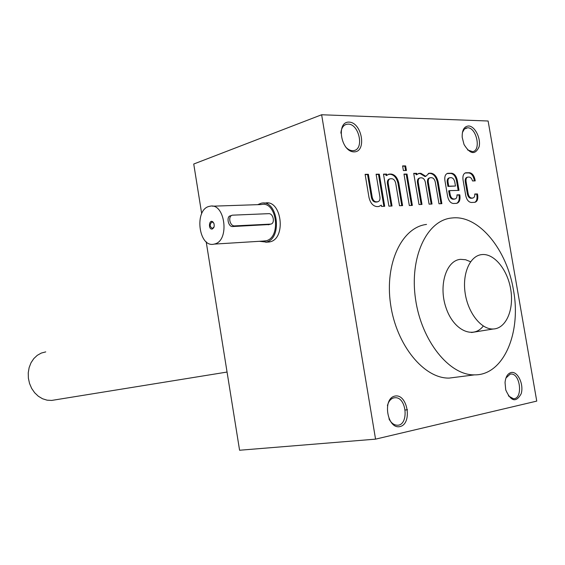 <?xml version="1.0" encoding="UTF-8"?>
<svg xmlns="http://www.w3.org/2000/svg" width="565" height="565" viewBox="0 0 565 565"><rect width="100%" height="100%" fill="white"/><g stroke="black" fill="none" stroke-linecap="round" stroke-linejoin="round"><path stroke-width="0.85" d="M264.978 203.118C281.441 198.845 286.688 238.275 270.119 241.82L266.842 242.145M474.388 180.913L474.205 179.832C473.223 175.63 471.38 173.328 468.675 172.932L465.115 172.989M474.741 202.341C476.641 201.232 477.354 198.929 476.895 195.441L476.669 194.141L474.777 194.205M467.432 177.212L466.994 177.339C465.553 177.798 464.981 179.26 465.27 181.718L467.389 194.007C468.011 196.648 469.162 198.068 470.85 198.273L472.502 198.124M321.633 114.759L488.118 121.009L536.75 401.108L375.555 439.146L321.633 114.759L193.739 164.02L201.691 213.655M375.555 439.146L239.581 450.241L206.19 241.771M467.389 194.007L468.18 193.788L466.069 181.492C465.772 179.027 466.351 177.572 467.785 177.113L469.134 177.078C470.694 177.255 471.817 178.547 472.51 180.948L475.222 180.899L474.995 179.606C474.014 175.397 472.171 173.102 469.466 172.706L465.786 172.777C463.477 173.519 462.558 175.863 463.025 179.811L465.744 195.603C466.747 199.862 468.611 202.15 471.33 202.475L474.861 202.327C477.22 201.606 478.167 199.24 477.693 195.222L477.467 193.929L474.762 194.007C474.911 196.288 474.303 197.623 472.94 198.004L472.149 198.223M468.18 193.788C468.802 196.429 469.96 197.856 471.648 198.061L472.94 198.004M454.288 199.17L452.946 199.226C451.202 199.014 450.015 197.573 449.38 194.89L450.178 194.664L449.486 190.638L459.013 190.384L457.269 180.242C456.273 175.962 454.373 173.625 451.583 173.229L447.77 173.307C445.389 174.069 444.429 176.45 444.902 180.461L447.65 196.514C448.674 200.843 450.588 203.167 453.398 203.492L456.675 203.351C459.331 202.545 460.404 199.918 459.889 195.476L459.769 194.798L456.972 194.883C457.12 197.199 456.492 198.555 455.086 198.951L454.67 199.064M450.178 194.664C450.814 197.347 452 198.795 453.744 199.007L455.086 198.951M413.707 173.363L419.004 204.537L421.991 204.424L418.255 182.453C417.959 179.896 418.594 178.378 420.148 177.883L421.652 177.841C423.489 178.088 424.725 179.578 425.367 182.318L429.089 204.156L432.02 204.043L428.305 182.262C428.016 179.727 428.63 178.222 430.163 177.735L431.639 177.692C433.44 177.94 434.655 179.416 435.29 182.128L438.991 203.774L441.872 203.661L438.179 182.057C436.907 176.647 434.478 173.688 430.876 173.18L429.082 173.25L425.819 176.308L420.868 173.293L419.061 173.356L416.914 174.557L416.702 173.335L413.707 173.363M403.382 170.538L406.426 170.51L405.649 165.912L402.598 165.919L403.382 170.538M409.314 205.54L412.351 205.42L407.026 174.062L403.982 174.098L409.314 205.54M383.494 174.133L388.889 206.14L392.032 206.013L388.226 183.456C387.936 180.849 388.607 179.289 390.238 178.773L391.835 178.724C393.763 178.971 395.062 180.503 395.719 183.314L399.512 205.724L402.598 205.611L398.812 183.237C397.499 177.629 394.914 174.571 391.058 174.048L389.101 174.126L386.856 175.355L386.644 174.098L383.494 174.133M376.996 201.995L375.421 202.065C373.43 201.853 372.088 200.307 371.41 197.432L372.208 197.199L368.366 174.303L365.11 174.338L368.966 197.319C370.336 203.082 373.013 206.176 377.003 206.599L378.811 206.5L381.304 205.152L381.523 206.423L384.701 206.303L379.299 174.182L376.099 174.218L379.927 196.959C380.224 199.65 379.511 201.246 377.794 201.769L377.484 201.853M372.208 197.199C372.893 200.074 374.228 201.62 376.219 201.839L377.794 201.769M394.935 396.072C407.57 393.381 412.676 423.764 400.034 426.568C387.265 429.697 382.06 398.466 394.935 396.072M349.064 122.111C362.045 122.407 367.031 152.077 354.05 151.872C340.928 151.95 335.843 121.482 349.064 122.111M511.141 372.512C517.773 370.951 524.122 384.574 521.142 393.833C516.036 402.866 510.901 401.546 505.732 389.878L505.039 382.547C505.64 376.841 507.674 373.5 511.141 372.512M468.555 125.974C474.925 126.009 481.196 138.566 479.064 146.879C475.151 155.184 470.137 154.379 464.013 144.463L462.205 137.351C461.972 130.19 464.091 126.398 468.555 125.974M456.64 377.138L449.217 378.084C424.011 378.776 396.298 345.06 390.57 304.21C384.539 263.382 401.934 227.229 426.533 224.425M453.547 217.836L451.124 218.062C426.568 220.767 409.328 257.562 415.558 299.273C421.483 340.999 449.366 375.506 474.529 374.863C503.563 375.414 521.544 332.771 513.444 290.022C507.024 250.288 479.692 215.964 453.547 217.836M483.287 326.019C473.216 339.381 453.617 330.433 446.089 307.96C438.242 285.664 446.209 260.197 460.659 259.342L465.609 259.738L470.574 261.75M462.41 132.521L464.381 129.053L467.636 127.782C476.549 127.471 481.394 150.601 472.63 151.646L467.594 149.951M505.95 377.999L510.174 374.122L511.014 374.03C520.584 373.366 523.091 399.321 513.366 398.699L508.387 395.881M340.872 133.135C341.309 128.227 343.216 125.275 346.592 124.279L348.16 124.123C359.008 123.813 364.489 149.033 353.902 150.565C350.999 151.06 348.188 149.796 345.462 146.773M387.421 405.684C388.586 401.256 390.775 398.636 393.967 397.838L395.246 397.711C407.097 397.188 408.968 426.172 396.969 425.205C393.741 424.965 391.079 422.853 388.967 418.877M378.903 206.486L381.304 205.152M383.868 206.331L378.501 174.43L379.299 174.182M378.501 174.43L376.142 174.458M371.41 197.432L367.568 174.557L368.366 174.303M367.568 174.557L365.152 174.585M386.856 175.355L386.065 175.602L385.853 174.345L383.536 174.373M385.853 174.345L386.644 174.098M391.199 206.048L387.428 183.696L388.226 183.456M389.779 178.907L389.44 179.013C387.809 179.529 387.138 181.09 387.428 183.696M401.764 205.639L398.014 183.477C396.701 177.876 394.116 174.818 390.267 174.295L388.247 174.387M411.518 205.455L406.235 174.31L407.026 174.062M406.235 174.31L404.024 174.331M405.592 170.517L404.851 166.159L405.649 165.912M404.851 166.159L402.64 166.167M416.914 174.557L416.115 174.797L415.911 173.575L413.75 173.603M415.911 173.575L416.702 173.335M421.158 204.459L417.457 182.686L418.255 182.453M419.739 178.01L419.357 178.123C417.796 178.618 417.168 180.136 417.457 182.686M431.187 204.071L427.507 182.495L428.305 182.262M429.767 177.855L429.372 177.968C427.839 178.455 427.218 179.967 427.507 182.495M441.039 203.697L437.381 182.29C436.116 176.88 433.68 173.928 430.085 173.42L428.291 173.49L429.082 173.25M419.061 173.356L418.262 173.603L420.07 173.533L425.021 176.548L425.819 176.308M458.18 190.405L456.478 180.475C455.475 176.195 453.582 173.865 450.785 173.462L447.077 173.526M456.605 203.358C458.766 202.143 459.599 199.586 459.091 195.695L458.978 195.017L459.769 194.798M458.978 195.017L456.993 195.08M449.38 194.89L448.695 190.864L449.486 190.638M448.723 186.189L455.468 186.033L454.783 182.036C454.154 179.366 452.975 177.911 451.237 177.671L449.825 177.714C448.342 178.187 447.741 179.67 448.038 182.163L448.723 186.189L447.932 186.415L455.468 186.033M449.45 177.82L449.027 177.947C447.544 178.413 446.95 179.896 447.24 182.389L447.932 186.415M476.669 194.141L477.467 193.929M213.902 223.387L213.344 222.568L211.847 222.017C209.424 224.701 209.672 226.833 212.588 228.408L214.064 226.876M234.687 225.894L270.706 224.1C275.395 223.585 273.368 213.203 268.672 213.662L232.526 215.166C227.603 215.781 229.75 226.417 234.687 225.894L232.561 226.544L269.244 224.538M214.771 243.953C230.047 240.528 224.955 202.143 209.785 206.281C193.83 208.669 198.421 248.318 214.163 244.108L214.771 243.953M212.461 206.19L261.298 204.544C276.645 200.554 281.568 237.434 266.122 240.775L263.043 241.078M231.812 215.399L230.414 215.844C226.155 216.233 228.105 226.918 232.561 226.544M212.369 228.98L213.754 227.681L214.227 226.071L214.057 223.853L213.104 222.102C209.071 218.245 207.807 230.132 212.369 228.98M259.314 241.312L266.334 242.06C282.888 238.508 277.627 198.958 261.178 203.245L257.647 204.671M54.805 399.921L51.676 400.43L47.057 400.168L42.537 398.756L38.328 396.235L34.642 392.732L31.661 388.409L29.542 383.487L28.384 378.197L28.25 372.801L29.14 367.575L31.011 362.779L33.766 358.634L37.255 355.343L41.316 353.061L45.744 351.889M482.1 254.561C494.545 253.388 507.956 270.353 510.866 290.262C513.973 310.164 505.866 328.632 493.224 329C481.26 329.628 468.039 313.045 465.157 293.164C462.114 273.291 470.144 255.493 481.987 254.575L482.1 254.561M376.735 202.023L377.533 201.79M375.421 202.065L376.219 201.839M398.014 183.477L398.812 183.237M390.267 174.295L391.058 174.048M388.988 174.31L389.786 174.062M437.381 182.29L438.179 182.057M430.085 173.42L430.876 173.18M428.892 173.434L429.69 173.194M420.07 173.533L420.868 173.293M418.884 173.547L419.682 173.3M447.423 173.497L448.215 173.264M459.091 195.695L459.889 195.476M454.083 199.184L454.874 198.965M452.946 199.226L453.744 199.007M456.478 180.475L457.269 180.242M450.785 173.462L451.583 173.229M447.24 182.389L448.038 182.163M465.419 172.975L466.21 172.742M476.895 195.441L477.693 195.222M471.952 198.237L472.743 198.025M470.85 198.273L471.648 198.061M465.27 181.718L466.069 181.492M474.205 179.832L474.995 179.606M468.675 172.932L469.466 172.706M270.381 224.136L268.241 224.771M449.217 378.084L474.529 374.863M465.666 128.177L466.584 127.874M510.011 374.157L511.014 374.03M345.243 124.773L346.592 124.279M393.734 397.887L395.246 397.711M405.218 409.999L407.52 409.759M389.101 174.126L388.303 174.373M447.77 173.307L447.169 173.483M465.786 172.777L465.221 172.939M211.847 222.017L212.285 221.996M214.163 244.108L265.508 240.923M268.573 224.736L270.706 224.1M213.344 222.568L213.104 222.102M213.888 227.278L213.754 227.681M265.684 242.223L269.47 241.982M264.088 203.146L267.888 203.026M51.676 400.43L227.059 372.053M471.485 332.517L493.224 329"/></g></svg>
